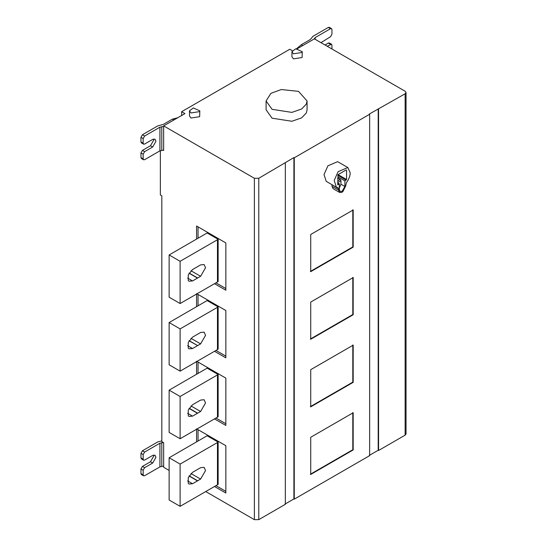 <?xml version="1.0" encoding="UTF-8"?>
<svg xmlns="http://www.w3.org/2000/svg" width="547" height="547" viewBox="0 0 547 547"><rect width="100%" height="100%" fill="white"/><g stroke="black" fill="none" stroke-linecap="round" stroke-linejoin="round"><path stroke-width="0.82" d="M197.494 413.286L192.551 416.137L188.947 416.417L188.271 415.761L188.271 410.052L192.551 404.732L200.599 400.083L204.093 399.741L205.542 402.941L200.599 411.494L197.494 413.286L189.064 408.418M218.144 374.517L218.144 416.766L217.46 417.176L217.46 374.927L218.144 374.517L207.128 368.158L169.132 390.155L180.113 396.493L180.113 438.742L169.132 432.403L169.132 390.155M180.113 438.742L217.46 417.176M217.46 374.927L180.113 396.493M196.578 361.218L225.849 378.114L225.849 425.436L214.506 418.886M215.969 418.045L225.849 423.747M198.041 362.059L198.041 373.471M196.578 374.312L196.578 361.642M189.064 476.013L197.494 480.881L200.599 479.09L205.542 470.536L204.093 467.336L200.599 467.685L192.551 472.334L188.271 477.654L188.271 483.357L188.947 484.02L192.551 483.739L197.494 480.881M217.46 484.779L180.113 506.344L180.113 464.095L217.46 442.53L217.46 484.779L218.144 484.362L218.144 442.113L217.46 442.53M218.144 442.113L207.128 435.754L169.132 457.757L169.132 500.006L180.113 506.344M180.113 464.095L169.132 457.757M225.849 491.343L215.969 485.64M196.578 428.814L225.849 445.716L225.849 493.032L214.506 486.488M198.041 441.067L198.041 429.662M196.578 441.914L196.578 429.238M197.494 345.683L192.551 348.542L188.947 348.822L188.271 348.159L188.271 342.456L192.551 337.137L200.599 332.487L204.093 332.138L205.542 335.338L200.599 343.892L197.672 345.588L189.064 340.815M180.113 328.897L180.113 371.146L217.46 349.581L217.46 307.332L180.113 328.897L169.132 322.559L207.128 300.563M180.113 371.146L169.132 364.808L169.132 322.559M217.46 307.332L218.144 306.915L218.144 349.164L217.46 349.581M218.144 306.915L207.128 300.556M196.578 293.616L225.849 310.518L225.849 357.834L214.506 351.29M215.969 350.442L225.849 356.145M198.041 294.464L198.041 305.869M196.578 306.717L196.578 294.04M197.494 278.088L192.551 280.939L188.947 281.22L188.271 280.563L188.271 274.861L192.551 269.534L200.599 264.892L204.093 264.543L205.542 267.743L200.599 276.297L197.494 278.088L189.064 273.22M218.144 239.319L218.144 281.568L217.46 281.985L217.46 239.736L218.144 239.319L207.128 232.96L169.132 254.964L180.113 261.295L180.113 303.544L169.132 297.212L169.132 254.964M180.113 303.544L217.46 281.985M217.46 239.736L180.113 261.295M196.578 239.121L196.578 226.02L225.849 242.923L225.849 290.238L214.506 283.688M215.969 282.847L225.849 288.549M198.041 226.868L198.041 238.273M160.353 150.651L160.353 194.971L161.816 195.812L161.816 441.62L163.649 442.673L163.649 467.261L169.132 470.434M161.816 440.889L157.727 441.949L142.425 450.783L140.962 453.319L140.962 457.969L141.393 458.912L143.588 460.184L143.157 459.234L140.962 457.969M140.962 453.319L143.157 454.584L143.157 459.234M153.625 455.042L153.769 456.068L150.473 461.771L142.425 466.42L140.962 468.95L143.157 470.222L144.62 467.685L152.668 463.036L155.963 457.333L154.999 455.2L152.668 455.432L144.62 460.082L143.588 460.184M143.157 470.222L143.157 474.864L140.962 473.599L141.393 474.55L143.588 475.815L143.157 474.864M140.962 468.95L140.962 473.599M143.157 454.584L144.62 452.054L159.922 443.22L159.922 466.878L144.62 475.712L143.588 475.815M163.334 442.489L159.922 443.22M159.922 466.878L163.649 466.078M310.368 406.633L352.808 382.127L352.808 344.952M353.177 382.339L310.73 406.845L310.73 369.669L353.177 345.164L353.177 382.339L352.808 382.127M352.808 412.547L352.808 449.73L310.368 474.235M353.177 449.942L310.73 474.447L310.73 437.265L353.177 412.759L353.177 449.942L352.808 449.73M310.368 339.037L352.808 314.532L352.808 277.356M353.177 314.744L310.73 339.249L310.73 302.067L353.177 277.561L353.177 314.744L352.808 314.532M337.697 178.384L338.025 176.927L344.904 180.9L346.552 179.525L346.552 170.144L346.183 169.932L338.06 174.623L337.697 184.64L339.345 184.107L337.697 183.156M337.697 184.64L338.06 184.852L337.697 184.64M346.552 170.144L346.183 169.932L346.552 170.144M339.345 188.038L340.952 184.195L340.952 180.729L340.22 179.464L338.025 178.192M344.904 180.9L344.904 186.479L342.121 191.293L340.159 191.484L339.345 189.686L339.345 184.107M339.345 184.619L339.024 183.477L338.285 183.498M338.149 187.833L338.572 188.777L331.961 184.667M331.988 184.975L331.988 186.329L333.027 188.626L339.612 192.428L341.424 192.503L342.825 191.689L345.677 186.035L346.367 182.842C348.993 179.054 350.265 175.683 350.176 172.743L347.817 167.532L338.101 171.669L334.183 180.469L336.432 187.252L337.882 187.744M338.572 188.777L338.572 190.13L339.612 192.428M336.432 187.252L326.258 181.378L324.009 174.602L327.926 165.796L337.643 161.659L347.817 167.532M310.368 271.435L352.808 246.936L352.808 209.754M353.177 247.148L310.73 271.647L310.73 234.472L353.177 209.966L353.177 247.148L352.808 246.936M293.438 53.804L291.927 51.691L295.756 48.806L302.272 51.691L302.094 52.464L293.438 53.804M291.927 51.691L291.927 56.758L293.438 58.871L302.094 57.531L302.272 51.691M190.992 112.949L189.474 110.836L193.31 107.95L199.826 110.836L199.648 111.609L190.992 112.949M189.474 110.836L189.474 115.909L190.992 118.022L199.648 116.682L199.826 110.836M272.091 109.332L266.095 100.963L270.915 93.339L281.281 89.537L298.532 91.356L307.072 100.963L306.375 104.026L301.616 109.003L291.886 112.395L272.091 109.332M266.095 100.963L266.095 109.838L272.091 118.2L291.886 121.263L301.616 117.872L306.375 112.901L307.072 109.838L307.072 100.963M297.336 48.704L314.388 38.858L405.129 91.246L406.038 92.518L405.129 93.783L369.273 114.063L369.642 114.275L294.265 157.789L294.265 499.158L293.903 498.946L293.903 157.577L258.779 178.281L254.382 178.281L163.649 125.892L163.649 150.48L163.115 150.172M294.265 157.789L293.903 157.577M293.903 498.946L284.973 504.102M177.707 117.776L172.428 119.13L163.327 124.381L157.727 125.926L142.425 134.76L140.962 137.297L140.962 141.946L141.393 142.89L143.588 144.162L143.157 143.211L140.962 141.946M140.962 137.297L143.157 138.569L143.157 143.211M153.625 139.02L153.769 140.046L150.473 145.748L142.425 150.398L140.962 152.928L143.157 154.199L144.62 151.663L152.668 147.013L155.963 141.311L154.999 139.177L152.668 139.41L144.62 144.059L143.588 144.162M143.157 154.199L143.157 158.842L140.962 157.577L141.393 158.527L143.588 159.792L143.157 158.842M140.962 152.928L140.962 157.577M143.157 138.569L144.62 136.032L159.922 127.198L159.922 150.856L144.62 159.69L143.588 159.792M163.649 126.398L159.922 127.198M159.922 150.856L163.649 150.056M163.649 125.892L184.941 113.598L181.645 111.697L181.645 115.499M296.597 48.717L301.219 44.772L310.313 39.521L312.993 36.287L328.296 27.453L329.328 27.35L331.523 28.615L331.954 29.565L331.954 34.215L330.491 36.745L320.959 42.652M325 44.984L328.296 43.083L329.328 42.981L331.523 44.252L327.195 46.256M331.954 48.998L331.954 45.196L331.523 44.252M331.523 28.615L330.491 28.717L315.188 37.552L315.188 39.322M181.645 111.697L289.801 49.251L292.242 50.659M314.21 38.967L315.188 37.552M378.565 109.12L378.565 450.489L405.129 435.152L406.038 433.887L406.038 92.518M378.565 450.489L378.203 450.277L378.203 108.908M294.265 499.158L369.642 455.644L369.642 114.275M378.203 450.277L369.273 455.432M205.72 491.555L254.382 519.65L258.779 519.65L285.336 504.313L285.336 162.944M192.551 416.137L187.614 413.286M190.978 405.936L200.599 411.494M197.672 413.183L189.153 408.26M189.153 475.863L197.672 480.779M200.599 479.09L190.978 473.538M192.551 483.739L187.614 480.881M197.672 345.588L189.153 340.665M190.978 338.34L200.599 343.892M192.551 348.542L187.614 345.683M192.551 280.939L187.614 278.088M190.978 270.744L200.599 276.297M197.672 277.985L189.153 273.069M152.668 463.036L150.473 461.771M142.425 466.42L144.62 467.685M144.62 452.054L142.425 450.783M161.789 442.701L161.789 466.365M337.697 175.259L346.183 180.161M338.06 174.623L346.552 179.525M340.952 184.195L344.904 186.479M340.22 179.464L337.697 180.92M337.697 182.609L340.952 180.729M338.572 190.13L331.988 186.329M152.668 147.013L150.473 145.748M142.425 150.398L144.62 151.663M144.62 136.032L142.425 134.76M161.789 126.685L161.789 150.343M172.428 119.13L173.891 119.978M328.296 43.083L330.491 44.355M330.491 28.717L328.296 27.453M301.219 44.772L302.682 45.62M405.129 435.152L405.129 93.783M258.779 178.281L258.779 519.65M254.382 519.65L254.382 178.281"/></g></svg>
